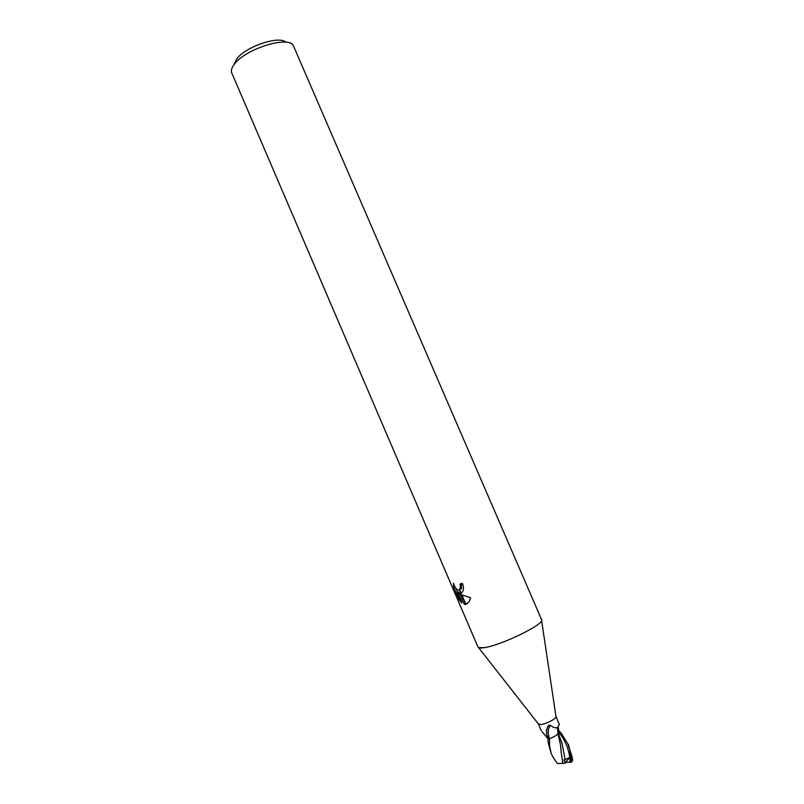 <?xml version="1.0" encoding="UTF-8"?>
<svg xmlns="http://www.w3.org/2000/svg" width="804" height="804" viewBox="0 0 804 804"><rect width="100%" height="100%" fill="white"/><g stroke="black" fill="none" stroke-linecap="round" stroke-linejoin="round"><path stroke-width="1.21" d="M555.946 716.384L556.016 716.806C556.006 718.997 545.122 724.414 540.449 724.545L538.399 723.942M558.237 727.379L558.75 730.565L557.896 731.248M542.127 731.61L548.117 739.027L549.303 738.786L546.7 735.208L546.63 730.374L547.695 726.746M484.35 647.632C480.571 648.245 478.45 648.044 477.978 647.049L231.572 72.471C230.969 70.28 231.813 67.657 234.105 64.581C244.687 48.974 289.239 35.095 293.42 45.838L541.594 619.653C545.534 623.703 501.575 645.3 484.35 647.632L478.551 647.612M285.842 42.24C279.219 35.185 244.868 46.933 236.497 59.265L234.175 64.41M458.642 593.302L461.526 594.799L465.657 604.427L464.531 604.417L457.335 592.669L461.767 603.01L459.074 599.724L453.617 587.01L453.496 583.151C454.893 587.995 456.873 590.267 459.456 589.975L460.923 593.402L458.642 593.302L460.692 592.86M461.375 583.664L461.456 588.528L459.938 589.533M459.456 589.975L460.591 586.568L459.948 584.096L462.441 583.332C463.737 586.789 463.757 589.644 462.481 591.905L460.923 593.402M460.119 599.171L459.074 599.724M455.818 588.257L457.647 592.508M454.702 586.448L453.617 587.01M465.928 604.377L461.888 594.96L470.611 597.694L469.054 601.925L465.657 604.427M461.014 592.91L461.707 592.88M461.164 593.272L459.677 589.804M457.335 592.669L458.662 591.965L459.255 592.98M459.838 593.975L464.35 601.382M465.285 602.859L465.828 603.724L467.546 603.593M465.446 603.935L464.531 604.417M557.886 729.389L558.197 727.399M558.026 732.786L558.076 733.158C557.272 734.946 554.388 736.806 549.423 738.745C547.544 733.037 547.916 728.555 550.529 725.288C552.8 727.329 555.082 728.143 557.373 727.731L559.363 724.494L555.976 716.434M546.7 735.208L546.418 730.183L548.418 725.61L550.529 725.288M558.75 730.565L561.483 733.549L567.765 743.77C568.93 744.243 570.106 750.393 571.282 762.222L569.845 762.272L570.066 757.388L565.081 759.509L562.177 743.931L558.127 732.946M548.107 738.997L548.117 742.363L551.293 753.931L549.514 745.62L549.544 738.725L553.484 736.966M554.026 758.644L551.293 753.931M572.488 759.107L572.448 761.006L571.734 755.579L567.765 743.77M565.081 759.509L563.976 759.87L565.403 763.227L557.383 763.579M562.86 763.509L561.152 752.072C560.609 747.619 561.684 748.383 557.865 733.67M569.785 757.609C568.398 747.589 564.428 738.816 557.896 731.288L558.82 730.555M558.066 733.178L558.006 732.665M569.845 762.272L565.343 762.343L565.403 763.227M549.544 738.725L548.047 739.037M572.448 761.006L571.282 762.222M570.066 757.388L565.343 762.343L563.976 759.87M570.227 762.242L570.036 759.619M541.303 730.705L538.419 724.002M538.67 724.283L478.561 647.612M460.149 589.211L461.456 588.528M558.076 733.158L557.373 727.731M546.981 728.635L549.021 725.067M556.016 716.806L541.605 620.457M572.609 759.679L571.734 755.579M557.443 763.669L552.911 756.986M561.895 742.946L562.066 743.549M559.061 735.017L558.097 732.786"/></g></svg>
